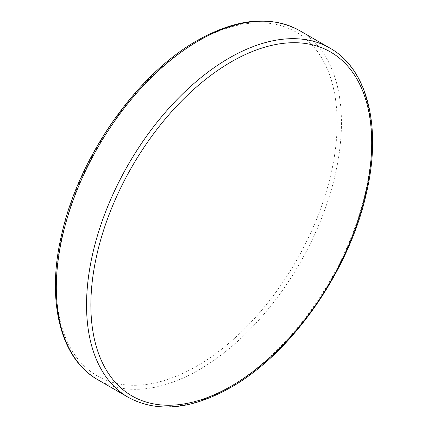 <?xml version="1.0" encoding="UTF-8"?>
<svg xmlns="http://www.w3.org/2000/svg" width="428" height="428" viewBox="0 0 428 428"><rect width="100%" height="100%" fill="white"/><g stroke="black" fill="none" stroke-linecap="round" stroke-linejoin="round"><path stroke-width="0.32" stroke-dasharray="2.14 1.6" d="M329.935 48.113A201.631 116.411 -60 0 1 360.841 209.683A201.631 116.411 -60 0 1 229.119 387.361A201.631 116.411 -60 0 1 128.309 397.35M196.72 366.159A198.576 114.651 -60 0 1 56.303 285.091A198.576 114.651 -60 0 1 196.72 41.885A198.576 114.651 -60 0 1 337.13 122.954A198.576 114.651 -60 0 1 196.72 366.159M98.066 379.887A201.631 116.411 120 0 0 198.881 369.899A201.631 116.411 120 0 0 330.598 192.22A201.631 116.411 120 0 0 299.691 30.65"/><path stroke-width="0.64" d="M329.935 48.113C368.032 69.368 382.086 128.068 366.143 194.301C348.964 271.272 291.377 353.475 230.649 387.511C191.321 409.65 157.21 412.929 128.309 397.35A201.631 116.411 -60 0 1 97.402 235.78A201.631 116.411 -60 0 1 229.119 58.101A201.631 116.411 -60 0 1 329.935 48.113L299.691 30.65A201.631 116.411 120 0 0 198.881 40.639A201.631 116.411 120 0 0 67.159 218.317A201.631 116.411 120 0 0 98.066 379.887C59.685 358.487 45.737 299.081 62.188 232.297C79.71 155.728 136.997 74.328 197.351 40.489C236.679 18.351 270.79 15.071 299.691 30.65M231.281 61.841A198.576 114.651 120 0 0 90.87 305.046A198.576 114.651 120 0 0 231.281 386.115A198.576 114.651 120 0 0 371.697 142.909A198.576 114.651 120 0 0 231.281 61.841M128.309 397.35L98.066 379.887"/></g></svg>
